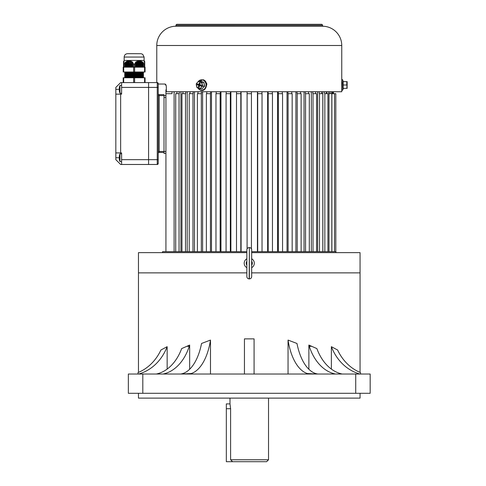 <?xml version="1.0" encoding="UTF-8"?>
<svg xmlns="http://www.w3.org/2000/svg" width="486" height="486" viewBox="0 0 486 486"><rect width="100%" height="100%" fill="white"/><g stroke="black" fill="none" stroke-linecap="round" stroke-linejoin="round"><path stroke-width="0.73" d="M335.972 252.635L335.972 251.669L251.669 251.669M246.852 251.669L162.555 251.669L162.555 252.635M360.059 372.404L360.059 272.865L251.669 272.865L360.059 272.865L360.059 252.635L251.669 252.635M246.852 252.635L138.467 252.635L138.467 272.865L246.852 272.865L138.467 272.865L138.467 372.404M230.607 459.774L268.533 459.774L266.601 461.7L232.606 461.7L230.607 459.774L230.607 408.714L229.993 403.896L226.33 403.896L226.33 461.7L247.72 461.7M202.133 88.859L204.497 86.101L203.719 82.316L200.505 81.211L203.816 82.262L204.612 86.125L202.133 88.859L200.22 88.78L201.283 87.444A3.372 2.898 90 0 1 198.458 88.227A3.372 2.898 90 0 1 196.465 85.785A3.372 2.898 90 0 1 197.292 82.553L196.229 83.89L197.012 87.674L200.22 88.78M198.768 85.323L198.3 87.17L199.096 87.444L199.564 85.597L201.155 86.144L201.386 85.22L199.801 84.673L200.268 82.827L199.479 82.553L199.005 84.4L197.419 83.853L197.182 84.777L199.685 85.597M202.103 84.212A3.372 2.898 90 0 1 201.283 87.444L202.65 86.101L201.866 82.316L200.111 81.763A3.372 2.898 90 0 1 202.103 84.212M200.111 81.763A3.372 2.898 -90 0 0 197.292 82.553L198.659 81.211L200.111 81.763M204.612 86.125L202.65 86.101M203.816 82.262L201.866 82.316M200.542 81.132L198.659 81.211M198.318 84.163L198.167 84.777L199.752 85.323M198.167 84.777L197.182 84.777M199.868 84.4L199.005 84.4M199.564 85.597L201.234 85.834M199.163 87.17L198.3 87.17M343.14 88.428L343.14 81.551M347.15 85.171L347.132 82.675L347.125 85.171M343.371 81.618L347.138 81.624L346.816 81.63L346.791 85.007L347.107 86.69L347.144 81.624L346.864 88.361M347.107 86.69L347.138 88.367L346.816 88.373L347.107 86.69M341.798 82.48L341.694 87.516C341.555 77.602 341.78 79.497 342.685 79.826L343.195 81.63L346.816 81.63M343.092 81.563L343.171 85.007L346.791 85.007M343.067 85.007L343.195 88.373L346.816 88.373M251.669 265.107A3.056 3.056 0 0 0 251.669 261.353M251.669 267.677A5.054 5.054 0 0 0 251.669 258.789M246.852 258.789A5.054 5.054 0 0 0 246.852 267.677M246.852 261.353A3.056 3.056 0 0 0 246.852 265.107M249.166 278.885L249.361 278.885A2.315 2.315 0 0 0 251.669 276.577L251.669 249.889A2.315 2.315 0 0 0 249.361 247.574L249.166 278.885A2.315 2.315 0 0 1 246.852 276.577L246.852 249.889A2.315 2.315 0 0 1 249.166 247.574M246.852 249.889L246.852 260.703M246.852 261.316L246.852 265.149M119.404 91.301A10.018 10.018 180 0 1 119.246 90.153A10.018 10.018 0 0 0 119.404 91.301L119.392 91.307A10.03 10.03 0 0 0 119.969 93.191L119.969 85.475L121.597 85.336L121.597 93.33L119.969 93.191L121.597 93.33M119.969 85.475A10.03 10.03 0 0 0 119.392 87.359L119.404 87.365A10.018 10.018 180 0 0 119.246 88.513L119.404 88.835A9.684 8.663 90 0 0 119.392 89.333A9.684 8.663 90 0 0 119.404 89.831A9.684 8.663 90 0 1 119.392 89.333L115.826 89.333L115.826 87.407L120.643 82.59L157.251 82.59A0.966 0.966 180 0 1 158.217 83.549L158.217 163.515A0.966 0.966 180 0 1 157.251 164.481A0.966 0.966 0 0 0 158.217 163.515L157.251 164.481L148.582 164.481L148.582 82.59L148.582 87.407L121.609 87.407L121.609 94.15L120.643 94.15L120.643 152.92L115.826 152.92L115.826 159.663L120.643 164.481L157.251 164.481L157.251 159.663L158.217 159.663M119.246 90.153L119.404 89.831M158.217 156.146L158.217 159.323L158.217 156.146M159.183 152.44A0.966 0.966 0 0 0 158.217 153.4A0.966 0.966 180 0 1 159.183 152.44L164.001 152.44L159.183 152.44L159.183 151.474L164.001 151.474L164.001 152.44L159.183 152.44M158.217 95.596L159.183 95.596L159.183 151.474L158.217 151.474L158.217 153.4M158.217 93.67A0.966 0.966 0 0 0 159.183 94.63L164.001 94.63L164.001 151.474L165.926 151.474M165.926 153.4L164.001 153.4L164.001 151.474M159.183 94.63L159.183 95.596L165.926 95.596M143.109 77.201L124.738 76.958L143.528 77.444L124.738 77.444L124.738 77.772M143.109 76.43L124.738 76.187L143.528 76.673L124.738 76.958M143.109 75.658L124.738 75.421L143.528 75.901L124.738 76.187M143.109 74.887L124.738 74.65L143.528 75.13L124.738 75.421M143.109 74.115L124.738 73.878L143.528 74.358L124.738 74.65M143.109 73.35L124.738 73.107L143.528 73.586L124.738 73.878M124.738 72.815L143.528 72.815L124.738 73.107M124.738 72.335L143.528 72.335L143.528 71.989L124.738 71.989L125.157 72.578M143.382 67.171L143.382 63.223L144.731 63.994L144.731 61.558L144.105 60.428L124.161 60.428L124.161 57.056C124.361 55.009 125.479 53.885 127.526 53.685L141.116 53.709L142.726 54.335L144.105 57.056L124.161 57.056M127.532 53.685L134.13 53.685M123.535 61.558L123.535 62.554L124.088 61.43L123.535 62.22L124.088 60.653L123.535 61.594M123.535 62.554L123.535 67.171L123.535 63.994L124.884 63.223L124.884 67.171M123.535 63.994L124.088 62.087L123.535 62.797M125.443 67.171L125.443 62.087L124.884 63.223M125.443 62.087L125.443 62.797L125.801 62.554L125.801 67.171M126.36 67.171L126.36 61.43L125.801 62.554M126.36 61.43L126.36 62.22L126.718 62.044L126.718 67.171M127.277 67.171L127.277 60.95L126.718 62.044M127.277 60.95L127.277 61.819L127.636 61.71L127.636 67.171M128.195 67.171L128.195 60.653L127.636 61.71M128.195 60.653L128.195 61.594L128.553 61.558L128.553 67.171M129.112 67.171L129.112 60.556L128.553 61.558M129.112 60.556L129.47 67.171M130.029 67.171L130.029 60.653L129.47 61.594M130.029 60.653L130.388 67.171M130.947 67.171L130.947 60.95L130.388 61.819M130.947 60.95L131.311 67.171M131.864 67.171L131.864 61.43L131.311 62.22M131.864 61.43L132.228 67.171M132.781 67.171L132.781 62.087L132.228 62.797M132.781 63.223L134.13 64.207L135.479 63.223L135.479 67.171M134.616 63.994L134.616 67.171L144.585 67.171L144.585 71.989L145.065 71.989L123.195 71.989L123.681 71.989L123.681 67.171L134.616 67.171L134.616 71.989M144.731 67.171L144.731 63.223L144.172 62.087L144.731 62.797M142.465 67.171L142.465 62.554L142.823 62.797L142.823 67.171M141.541 67.171L141.541 62.044L141.906 62.22L141.906 67.171M140.624 67.171L140.624 61.71L140.989 61.819L140.989 67.171M136.037 67.171L136.037 62.797L136.402 62.554L136.402 67.171M136.955 67.171L136.955 62.22L137.319 62.044L137.319 67.171M137.872 67.171L137.872 61.819L138.237 61.71L138.237 67.171M138.789 67.171L138.789 61.594L139.154 61.558L139.154 67.171M139.707 67.171L139.707 61.558L140.071 61.594L140.071 67.171M123.195 71.989L123.195 67.171L123.681 67.171M145.065 71.989L145.065 67.171L145.065 71.989M144.585 67.171L145.065 67.171M139.154 61.558L139.154 60.556L139.154 61.558M139.707 61.558L139.154 60.556M138.789 61.594L138.237 60.653L138.237 61.71L138.237 60.653M137.872 61.819L137.319 60.95L137.319 62.044L137.319 60.95M136.955 62.22L136.402 61.43L136.402 62.554L136.402 61.43M136.037 62.797L135.479 62.087L135.479 63.223M140.624 61.71L140.071 60.653L140.071 61.594L140.071 60.653M141.541 62.044L140.989 60.95L140.989 61.819L140.989 60.95M142.465 62.554L141.906 61.43L141.906 62.22L141.906 61.43M143.382 63.223L142.823 62.087L142.823 62.797L142.823 62.087M144.172 60.556L144.731 61.558M144.731 61.594L144.172 60.653L144.731 61.71M144.731 61.819L144.172 60.95L144.731 62.044M144.731 62.22L144.172 61.43L144.731 62.554M123.195 77.772L123.195 82.59L123.195 77.772L145.065 77.772L145.065 82.59L145.065 77.772M119.969 161.589L119.969 153.88L121.597 153.74L121.597 161.735L119.969 161.589A10.03 10.03 0 0 1 119.392 159.712A10.018 10.018 180 0 1 119.246 158.558L119.404 158.229A9.684 8.663 90 0 1 119.392 157.737A9.684 8.663 90 0 0 119.404 158.229M121.597 153.74L119.969 153.88A10.03 10.03 0 0 0 119.392 155.763L119.404 155.769A10.018 10.018 180 0 0 119.246 156.911L119.404 157.239A9.684 8.663 90 0 0 119.392 157.737L115.826 157.737M119.404 159.706L119.392 159.712A10.018 10.018 0 0 1 119.246 158.558M121.609 159.663L148.582 159.663L148.582 164.481L121.609 164.481L121.609 152.92L115.826 152.92L115.826 89.333M121.609 152.92L120.643 152.92M158.217 87.407L157.251 87.407L157.251 159.663L148.582 159.663L148.582 87.407L157.251 87.407L157.251 82.59L158.217 83.549M120.643 94.15L115.826 94.15M121.609 82.59L148.582 82.59L121.609 82.59L121.609 87.407M121.609 164.481L148.582 164.481M121.609 94.15L121.609 93.33M247.095 248.862L247.095 91.739L247.095 93.67L251.432 93.67L251.432 91.739M175.713 251.669L175.713 93.67L179.267 93.67L179.267 91.739M181.952 251.669L181.952 93.67L185.713 93.67L185.713 91.739M189.224 251.669L189.224 93.67L193.155 93.67L193.155 91.739M197.401 251.669L197.401 93.67L201.483 93.67L201.483 91.739M206.368 251.669L206.368 93.67L210.566 93.67L210.566 91.739M215.972 251.669L215.972 93.67L220.255 93.67L220.255 91.739M226.136 93.67L230.407 93.67L230.407 91.739M236.518 93.67L240.849 93.67L240.849 91.739M257.671 91.739L257.671 93.67L262.027 93.67L262.027 251.669M268.12 91.739L268.12 93.67L272.458 93.67L272.458 251.669M278.271 91.739L278.271 93.67L282.554 93.67L282.554 251.669M287.961 91.739L287.961 93.67L292.159 93.67L292.159 251.669M297.043 91.739L297.043 93.67L301.12 93.67L301.12 251.669L298.957 251.669M305.372 91.739L305.372 93.67L309.303 93.67L309.303 251.669M312.814 91.739L312.814 93.67L316.568 93.67L316.568 251.669M319.253 91.739L319.253 93.67L322.813 93.67L322.813 251.669M324.593 91.739L324.593 93.67L327.928 93.67L327.928 251.669M328.743 91.739L328.743 93.67L335.808 93.67L335.808 251.669M333.505 91.739L333.505 93.67M333.232 91.739L333.232 93.67M332.448 91.739L332.448 93.67M331.634 91.739L331.634 93.67M330.079 91.739L330.079 93.67M326.908 93.67L326.908 91.739M326.44 91.739L326.44 93.67M322.85 251.669L322.85 91.739M321.58 91.739L321.58 93.67M317.625 251.669L317.625 91.739M315.578 91.739L315.578 93.67M311.332 251.669L311.332 91.739M308.531 91.739L308.531 93.67M304.054 251.669L304.054 91.739M300.548 91.739L300.548 93.67M295.907 251.669L295.907 91.739M291.758 91.739L291.758 93.67M287.032 251.669L287.032 91.739M282.299 91.739L282.299 93.67M277.561 251.669L277.561 91.739M272.318 91.739L272.318 93.67M267.64 251.669L267.64 91.739M261.972 91.739L261.972 93.67M257.434 251.669L257.434 91.739M251.432 248.862L251.432 93.67M241.092 251.669L241.092 91.739M236.548 91.739L236.548 93.67M230.886 251.669L230.886 91.739M226.203 91.739L226.203 93.67M220.966 251.669L220.966 91.739M216.221 91.739L216.221 93.67M211.489 251.669L211.489 91.739M206.763 91.739L206.763 93.67M202.613 251.669L202.613 91.739M197.972 91.739L197.972 93.67M194.473 251.669L194.473 91.739M189.996 91.739L189.996 93.67M187.195 251.669L187.195 91.739M182.949 91.739L182.949 93.67M180.895 251.669L180.895 91.739M176.947 91.739L176.947 93.67M172.001 91.739L172.001 93.67L165.926 93.67L165.926 89.813L166.327 89.813M174.11 91.739L174.11 251.669L165.926 251.669L165.926 93.67M268.533 459.774L268.533 398.113M229.993 403.896L229.993 398.113M266.601 461.7L250.806 461.7M205.493 81.508L206.908 84.035L206.568 85.451M341.701 81.672L341.664 82.553M156.771 82.59L156.771 45.496A19.27 19.27 0 0 1 175.124 26.25L323.403 26.25A19.27 19.27 0 0 1 341.755 45.496L341.755 79.892M175.124 26.25A0.966 0.966 0 0 0 176.041 25.284L322.485 25.266A0.966 0.966 0 0 0 323.403 26.25M176.041 25.266A0.966 0.966 0 0 1 177.007 24.3L321.519 24.3A0.966 0.966 0 0 1 322.485 25.266L176.041 25.266M341.755 90.098L341.755 91.739L166.327 91.739L166.327 86.921C166.206 85.105 165.75 84.139 164.967 84.035L166.212 85.761M158.217 84.035L164.967 84.035M341.719 86.83L341.719 81.241M138.467 393.296L138.467 398.113L360.059 398.113L360.059 393.296M137.988 374.026L137.988 372.604A48.175 41.717 90 0 0 160.915 350.017L167.148 346.682L167.148 369.093M156.298 374.026A48.175 34.063 90 0 0 181.649 348.602L189.655 345.066L189.655 369.257M180.592 374.026A48.175 24.087 90 0 0 201.544 343.474L210.481 340.079L210.481 374.026M244.446 374.026L244.446 338.882L254.081 338.882L254.081 374.026M316.192 374.026L307.389 373.552A48.175 24.087 90 0 1 288.046 340.079L288.046 374.026M288.046 340.079L296.982 343.474A48.175 24.087 90 0 0 317.935 374.026M335.413 374.026A48.175 34.063 90 0 1 309.278 346.33L308.871 345.066L308.871 369.257M308.871 345.066L316.872 348.602A48.175 34.063 90 0 0 342.229 374.026M359.95 374.026A48.175 41.717 90 0 1 331.373 346.682L331.373 369.093M331.373 346.682L337.612 350.017A48.175 41.717 90 0 0 360.539 372.604L360.539 374.026M138.577 374.026A48.175 41.717 90 0 0 167.148 346.682M182.335 374.026L191.138 373.552A48.175 24.087 90 0 0 210.481 340.079M191.138 374.026L191.138 373.552M307.389 373.552L307.389 374.026M355.722 374.026L128.353 374.026L128.353 393.296L370.174 393.296L370.174 374.026L355.722 374.026L355.722 393.296M163.108 374.026A48.175 34.063 90 0 0 189.248 346.33L189.655 345.066M230.607 408.714L226.33 408.714M197.972 88.057A5.176 4.447 -90 0 0 200.299 89.959A5.176 4.447 -90 0 0 205.827 86.465A5.176 4.447 -90 0 0 202.826 80.032A5.176 4.447 -90 0 0 198.148 81.678M342.685 79.826L342.685 90.165C342.187 89.922 341.47 92.194 341.694 87.516M249.361 278.885L249.361 247.574M148.582 82.59L157.251 82.59M164.001 97.522L165.926 97.522M144.245 67.171L144.245 63.994M133.65 71.989L133.65 63.994M124.015 63.994L124.015 67.171M144.585 82.59L144.585 77.772M134.616 82.59L134.616 77.772M133.65 82.59L133.65 77.772M123.681 82.59L123.681 77.772M257.708 251.669L257.708 93.67M268.187 251.669L268.187 93.67M278.369 251.669L278.369 93.67M288.089 251.669L288.089 93.67M297.201 251.669L297.201 93.67M305.554 251.669L305.554 93.67M313.02 251.669L313.02 93.67M319.484 251.669L319.484 93.67M324.836 251.669L324.836 93.67M328.998 251.669L328.998 93.67M331.902 251.669L331.902 93.67M240.819 251.669L240.819 93.67M230.34 251.669L230.34 93.67M220.158 251.669L220.158 93.67M210.432 251.669L210.432 93.67M201.326 251.669L201.326 93.67M192.972 251.669L192.972 93.67M185.506 251.669L185.506 93.67M179.042 251.669L179.042 93.67M156.771 45.496L341.755 45.496M142.805 374.026L142.805 393.296M189.248 346.33L187.28 346.33M309.278 346.33L311.24 346.33M197.735 82.085L203.172 79.74C209.162 81.46 206.283 92.595 200.414 90.256L197.772 87.978M343.389 88.367L342.685 90.165M125.157 77.201L124.738 77.444M125.157 76.43L124.738 76.673M125.157 75.658L124.738 75.901M125.157 74.887L124.738 75.13M125.157 74.115L124.738 74.358M125.157 73.35L124.738 73.586M144.105 60.428L144.105 57.056M143.109 72.578L143.528 72.335M143.528 77.772L143.528 77.444M226.069 251.669L226.069 93.67M236.5 251.669L236.5 93.67M334.471 251.669L334.471 93.67M331.835 251.669L331.835 93.67"/></g></svg>
